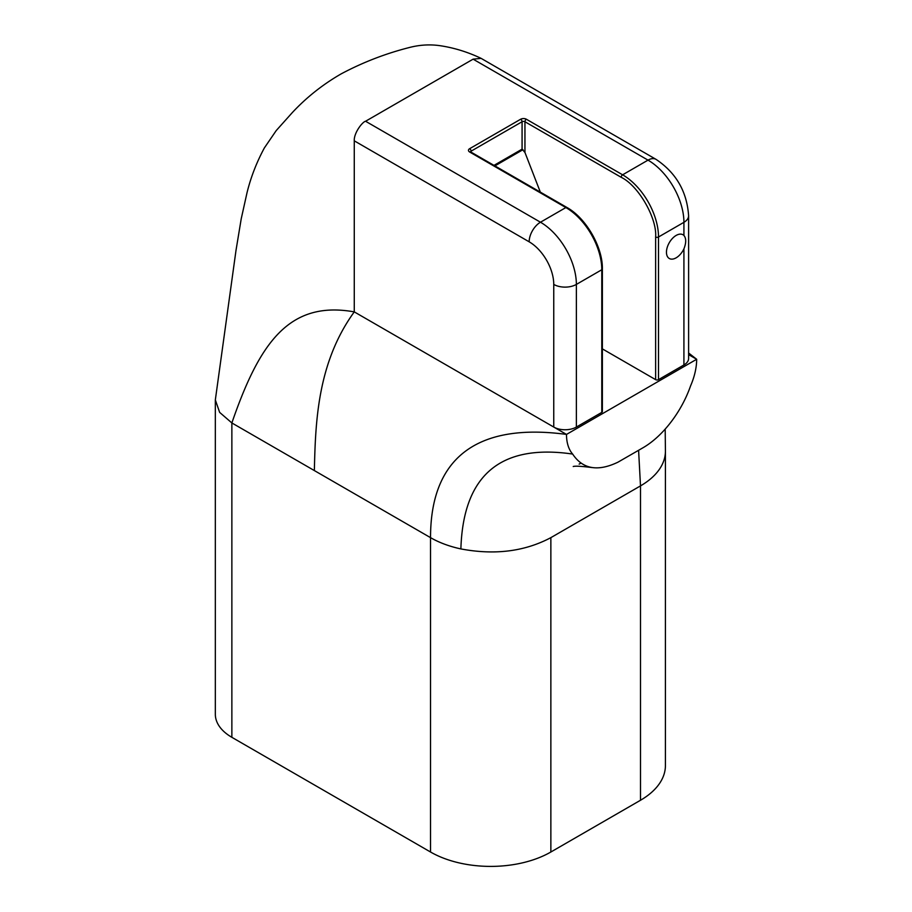 <?xml version="1.0" encoding="UTF-8"?>
<svg xmlns="http://www.w3.org/2000/svg" width="912" height="912" viewBox="0 0 912 912"><rect width="100%" height="100%" fill="white"/><g stroke="black" fill="none" stroke-linecap="round" stroke-linejoin="round"><path stroke-width="1.37" d="M473.111 59.166L481.114 58.368L656.013 159.349C676.123 172.824 686.987 191.645 688.606 215.802L688.606 358.439A15.994 9.234 180 0 1 683.92 364.971L683.92 248.851C686.291 242.797 686.291 238.34 683.92 235.444L683.92 222.323A50.776 29.321 -120 0 0 648.01 160.136L473.111 59.166L365.575 121.25L540.474 222.22L565.873 207.56A2.029 1.174 -60 0 1 566.888 207.457C585.971 217.945 602.832 247.152 602.376 268.915A2.029 1.174 -0 0 1 601.783 269.747A50.776 29.321 -120 0 0 565.873 207.56L469.646 151.996A2.029 1.174 -60 0 1 470.66 151.905L566.888 207.457M683.92 248.851A13.714 7.912 -60 0 1 676.145 257.822A13.714 7.912 -60 0 1 669.294 258.506A13.714 7.912 -60 0 1 667.196 247.517A13.714 7.912 -60 0 1 676.145 235.433A13.714 7.912 -60 0 1 683.008 234.76A13.714 7.912 -60 0 1 683.92 235.444M618.005 462.156L642.8 447.872C662.75 436.449 681.549 411.802 690.521 386.015A50.776 29.321 120 0 0 696.665 359.271L566.5 434.42A50.776 29.321 120 0 0 572.645 454.062C582.688 469.178 597.805 471.869 618.005 462.156M354.266 311.881L553.755 427.055L553.755 284.419A34.781 20.087 -120 0 0 529.165 241.817L354.266 140.836L354.266 311.881C289.013 300.23 259.441 342.992 231.865 422.951L314.355 470.569C315.495 422.621 317.216 362.976 354.266 311.881M470.512 151.837A2.029 1.174 180 0 1 471.082 151.175A2.029 1.174 -120 0 0 469.646 148.69L520.638 119.244A4.058 2.348 180 0 1 526.384 119.244A2.029 1.174 120 0 0 524.947 121.741L621.175 177.293C638.297 185.467 657.119 218.071 655.637 236.995A2.029 1.174 -0 0 0 658.51 236.995L683.92 222.323A15.994 9.234 180 0 0 688.606 215.802M602.376 268.915L602.376 411.563A2.029 1.174 180 0 1 601.783 412.395L576.373 427.055A15.994 9.234 180 0 1 553.755 427.055L566.5 434.42C484.443 423.385 430.532 451.508 430.532 537.647L430.532 852.013L231.865 737.318A56.43 32.581 180 0 1 215.335 714.278L215.335 399.912L236.014 250.298L241.224 218.789L247.004 192.797C250.766 177.407 256.557 162.439 264.389 147.892L276.245 130.553L292.262 112.643C306.569 97.31 322.894 84.383 341.236 73.838C362.942 62.29 385.719 53.5 409.579 47.458C419.611 44.882 429.541 44.266 439.39 45.6C453.378 47.606 467.126 51.779 480.635 58.129M683.92 364.971L658.51 379.643A2.029 1.174 180 0 1 655.637 379.643L602.376 348.886M540.326 192.124L524.947 152.475L522.074 149.158L522.074 121.741A2.029 1.174 180 0 1 524.947 121.741L524.947 152.475M638.594 450.3L640.498 485.891A85.078 49.123 0 0 0 665.418 451.155L665.418 765.521A85.078 49.123 180 0 1 640.498 800.257L550.859 852.013A85.078 49.123 180 0 1 430.532 852.013M231.865 737.318L231.865 422.951L219.632 412.372L215.335 399.912M572.645 454.062C500.414 443.563 463.159 475.175 460.879 548.921C494.68 555.294 524.674 551.543 550.859 537.647L550.859 852.013M688.606 352.99L696.665 359.271L688.606 354.62M354.266 140.836C353.788 132.799 362.668 121.638 365.575 121.25M529.165 241.817A15.994 9.234 120 0 1 540.474 222.22A50.776 29.321 60 0 1 576.373 284.419L601.783 269.747L601.783 412.395M621.175 177.293A2.029 1.174 -60 0 1 622.611 174.808L648.01 160.136A15.994 9.234 120 0 1 656.013 159.349M526.384 119.244L622.611 174.808A50.776 29.321 60 0 1 658.51 236.995L658.51 379.643M655.637 236.995L655.637 379.643M553.755 284.419A15.994 9.234 180 0 0 576.373 284.419L576.373 427.055M522.986 149.682L494.908 165.893M493.996 165.368L522.074 149.158M520.638 119.244A2.029 1.174 60 0 1 522.074 121.741L471.082 151.175L471.082 152.144M469.646 151.996A4.058 2.348 180 0 1 469.646 148.69M460.879 548.921A85.078 49.123 0 0 1 430.532 537.647L314.355 470.569M640.498 800.257L640.498 485.891L550.859 537.647M665.418 451.155A85.078 49.123 0 0 0 665.418 451.144L665.19 429.13M580.955 463.148L579.131 464.117M573.226 466.499C575.312 465.872 581.548 466.226 591.945 467.548"/></g></svg>
